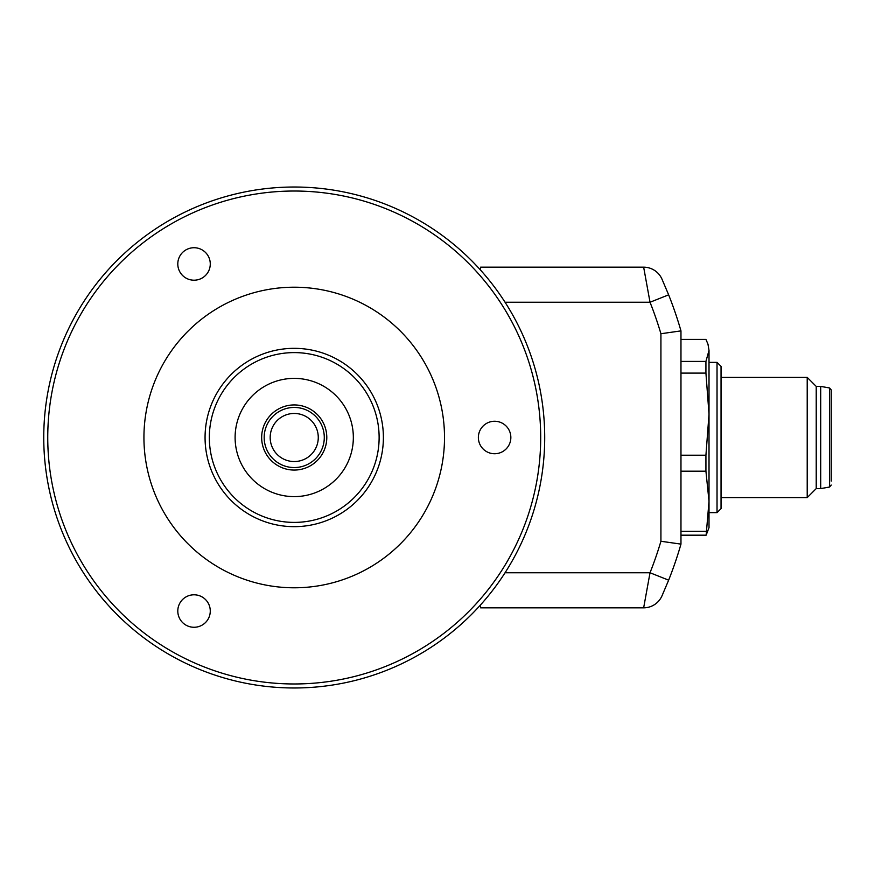<?xml version="1.0" encoding="UTF-8"?>
<svg xmlns="http://www.w3.org/2000/svg" width="875" height="875" viewBox="0 0 875 875"><rect width="100%" height="100%" fill="white"/><g stroke="black" fill="none" stroke-linecap="round" stroke-linejoin="round"><path stroke-width="1.31" d="M264.173 437.5A30.056 30.056 0 0 0 294.23 467.556A30.056 30.056 0 0 0 324.286 437.5A30.056 30.056 0 0 0 294.23 407.444A30.056 30.056 0 0 0 264.173 437.5M318.27 437.5A24.041 24.041 0 0 0 282.209 416.675A24.041 24.041 0 0 0 282.209 458.325A24.041 24.041 0 0 0 318.27 437.5M680.969 544.119L660.92 541.264L680.969 544.119A385.733 385.733 0 0 1 668.642 580.169L661.916 596.017L668.642 580.169A385.733 385.733 0 0 0 680.969 544.119L680.969 330.881A385.733 385.733 0 0 0 668.642 294.831L661.916 278.983L668.642 294.831L650.027 302.247L643.65 267.17L480.583 267.17L480.583 270.134M480.583 604.866L480.583 607.83L643.65 607.83L650.027 572.753L668.642 580.169M705.928 455.219L709.013 414.159L709.013 527.669L706.147 535.183L709.013 501.266L705.928 471.198L705.928 455.219L680.969 455.219M705.928 373.1L705.928 361.408L709.013 350.405L709.013 414.159L705.928 373.1L680.969 373.1M705.928 361.408L680.969 361.408M707.984 344.148L709.013 350.405L707.973 344.148L705.928 339.402L680.969 339.402M706.147 535.183L680.969 535.183M705.928 531.322L680.969 531.322M705.928 471.198L680.969 471.198M505.05 302.247L650.027 302.247A365.695 365.695 0 0 1 660.92 333.736L680.969 330.881L660.92 333.736L660.92 541.264A365.695 365.695 0 0 1 650.027 572.753L505.05 572.753M661.872 278.873L661.916 278.983A20.038 20.038 0 0 0 643.65 267.17M643.65 607.83A20.038 20.038 0 0 0 661.916 596.017M709.013 362.359L717.03 362.359L717.03 512.641L709.013 512.641M717.03 362.359L721.044 366.362L721.044 508.638L717.03 512.641M721.044 377.388L807.209 377.388L807.209 497.612L721.044 497.612M807.209 377.388L816.222 386.4L816.222 488.6L807.209 497.612M816.222 386.4L820.706 386.4L820.706 488.6L816.222 488.6M820.706 488.6L829.598 487.025L829.598 387.975L831.25 389.944L831.25 481.086M43.75 437.5A250.48 250.48 0 0 1 294.23 187.02A250.48 250.48 0 0 1 544.709 437.5A250.48 250.48 0 0 1 294.23 687.98A250.48 250.48 0 0 1 43.75 437.5M326.791 437.5A32.561 32.561 0 0 0 277.944 409.303A32.561 32.561 0 0 0 277.944 465.697A32.561 32.561 0 0 0 326.791 437.5M210.273 611.034A16.242 16.242 0 0 1 185.916 625.1A16.242 16.242 0 0 1 185.916 596.969A16.242 16.242 0 0 1 210.273 611.034M510.847 437.5A16.242 16.242 0 0 1 486.489 451.566A16.242 16.242 0 0 1 486.489 423.434A16.242 16.242 0 0 1 510.847 437.5M210.273 263.966A16.242 16.242 0 0 1 185.916 278.031A16.242 16.242 0 0 1 185.916 249.9A16.242 16.242 0 0 1 210.273 263.966M47.753 437.5A246.466 246.466 0 0 1 417.463 224.055A246.466 246.466 0 0 1 417.463 650.945A246.466 246.466 0 0 1 47.753 437.5M444.511 437.5A150.281 150.281 0 0 0 219.089 307.344A150.281 150.281 0 0 0 219.089 567.656A150.281 150.281 0 0 0 444.511 437.5M383.392 437.5A89.173 89.173 0 0 0 249.638 360.281A89.173 89.173 0 0 0 249.638 514.719A89.173 89.173 0 0 0 383.392 437.5A89.173 89.173 0 0 0 249.638 360.281A89.173 89.173 0 0 0 249.638 514.719A89.173 89.173 0 0 0 383.392 437.5M353.336 437.5A59.117 59.117 0 0 0 264.666 386.302A59.117 59.117 0 0 0 264.666 488.698A59.117 59.117 0 0 0 353.336 437.5M379.127 437.5A84.897 84.897 0 0 0 251.781 363.978A84.897 84.897 0 0 0 251.781 511.022A84.897 84.897 0 0 0 379.127 437.5M661.872 596.116L662.812 594.016M829.598 387.975L820.706 386.4M829.598 487.025L831.25 485.056"/></g></svg>
